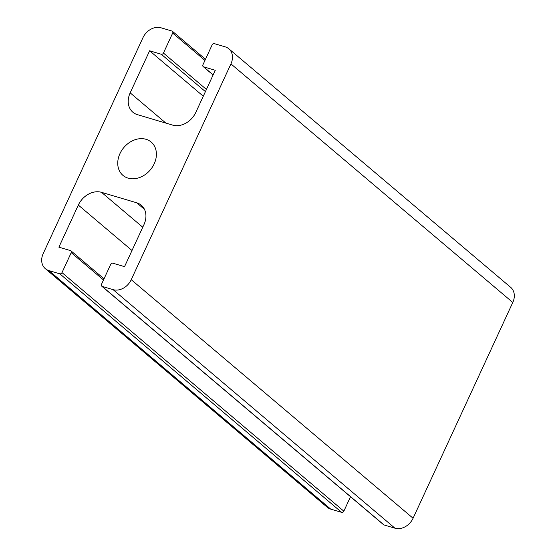 <?xml version="1.0" encoding="UTF-8"?>
<svg xmlns="http://www.w3.org/2000/svg" width="556" height="556" viewBox="0 0 556 556"><rect width="100%" height="100%" fill="white"/><g stroke="black" fill="none" stroke-linecap="round" stroke-linejoin="round"><path stroke-width="0.83" d="M128.102 178.142A21.837 17.326 130.2 0 1 122.966 175.39A21.837 17.326 130.2 0 1 123.849 147.528A21.837 17.326 130.2 0 1 151.183 142.058A21.837 17.326 130.2 0 1 152.462 166.981A21.837 17.326 130.2 0 1 128.102 178.142M172.673 33.096A1.821 1.446 -49.8 0 0 172.416 31.282A1.821 1.446 -49.8 0 0 171.992 31.053L161.045 27.8A15.165 12.03 -49.8 0 0 142.92 37.752L43.215 253.543A15.165 12.03 -49.8 0 0 45.307 268.652A15.165 12.03 -49.8 0 0 48.872 270.563L59.819 273.816A1.821 1.446 -49.8 0 0 61.994 272.621L71.217 252.66A1.821 1.446 -49.8 0 0 70.966 250.846A1.821 1.446 -49.8 0 0 70.536 250.617L58.88 247.156L78.326 205.074A19.411 15.401 130.2 0 1 101.526 192.334L136.727 202.794A19.411 15.401 130.2 0 1 141.293 205.24A19.411 15.401 130.2 0 1 143.976 224.582L124.537 266.658L112.875 263.196A1.821 1.446 -49.8 0 0 110.7 264.392L101.477 284.352A1.821 1.446 -49.8 0 0 101.734 286.166A1.821 1.446 -49.8 0 0 102.158 286.396L113.104 289.648A15.165 12.03 -49.8 0 0 131.23 279.689L230.935 63.898A15.165 12.03 -49.8 0 0 228.843 48.796A15.165 12.03 -49.8 0 0 225.277 46.878L214.331 43.632A1.821 1.446 -49.8 0 0 212.156 44.821L202.933 64.788A1.821 1.446 -49.8 0 0 203.183 66.595A1.821 1.446 -49.8 0 0 203.614 66.824L215.269 70.292L195.823 112.368A19.411 15.401 130.2 0 1 172.624 125.107L137.422 114.654A19.411 15.401 130.2 0 1 132.856 112.201A19.411 15.401 130.2 0 1 130.173 92.866L149.613 50.784L161.275 54.252A1.821 1.446 -49.8 0 0 163.443 53.056L172.673 33.096L204.955 60.416M149.613 50.784L203.287 96.216M113.104 289.648L394.955 528.2L384.008 524.947A1.821 1.446 130.2 0 1 383.584 524.718L101.734 286.166M350.516 496.73L343.844 511.179A1.821 1.446 130.2 0 1 341.669 512.368L59.819 273.816M45.307 268.652L327.157 507.204A15.165 12.03 -49.8 0 0 330.723 509.122L341.669 512.368M394.955 528.2A15.165 12.03 -49.8 0 0 413.08 518.248L512.785 302.457A15.165 12.03 -49.8 0 0 510.693 287.348L228.843 48.796M163.443 53.056L206.429 89.433M161.275 54.252L205.414 91.615M130.173 92.866L165.91 123.112M203.614 66.824L213.143 74.893M78.326 205.074L132.001 250.506M101.526 192.334L142.753 227.23M136.727 202.794L144.463 209.341M384.008 524.947L102.158 286.396M61.994 272.621L343.844 511.179M71.217 252.66L103.499 279.988M48.872 270.563L330.723 509.122M230.935 63.898L512.785 302.457M131.23 279.689L413.08 518.248M172.416 31.282L205.484 59.27M203.183 66.595L213.101 74.99M70.966 250.846L104.028 278.834"/></g></svg>
